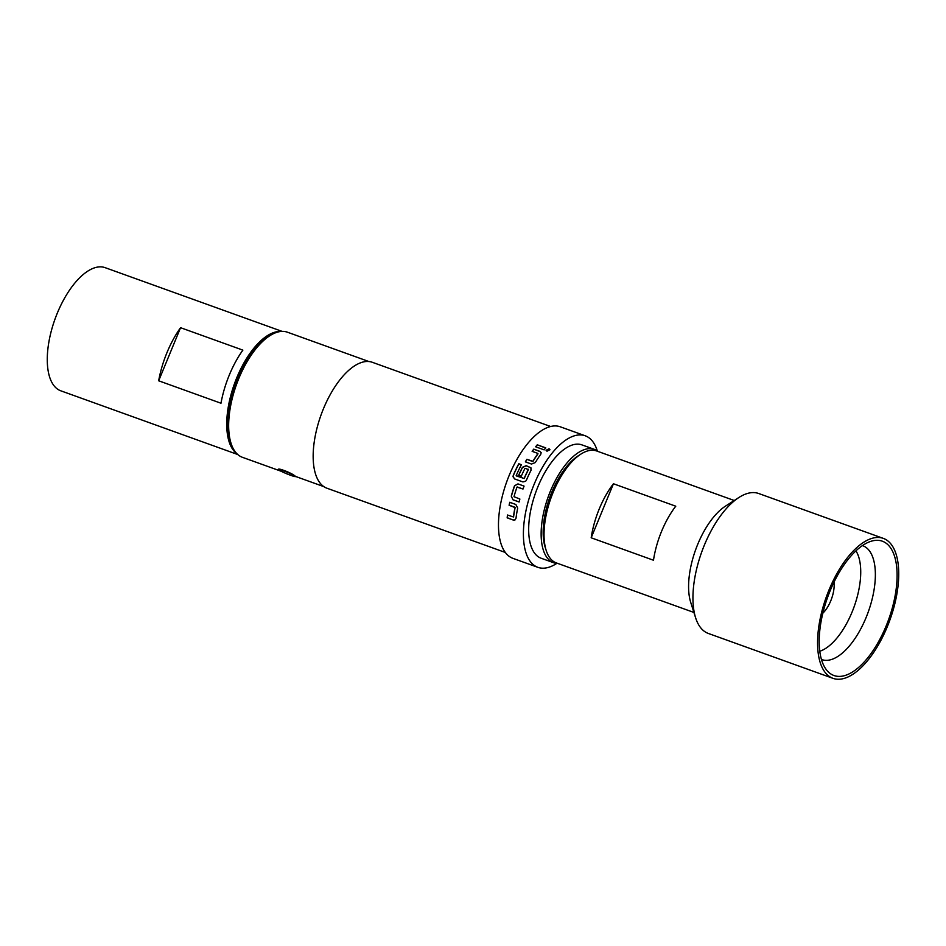 <?xml version="1.0" encoding="UTF-8"?>
<svg xmlns="http://www.w3.org/2000/svg" width="946" height="946" viewBox="0 0 946 946"><rect width="100%" height="100%" fill="white"/><g stroke="black" fill="none" stroke-linecap="round" stroke-linejoin="round"><path stroke-width="1.42" d="M549.945 449.788L549.082 448.96L546.138 450.402M546.989 451.207L549.933 449.669L549.047 448.747L546.102 450.284L546.989 451.207M521.364 464.782L518.881 463.883A69.602 31.656 109.8 0 0 513.382 475.448L513.146 476.796L514.73 479.007M530.99 467.892L526.283 465.81L522.535 467.407A69.602 31.656 109.8 0 0 518.798 475.282M528.258 469.251L528.436 469.618A69.602 31.656 109.8 0 0 524.238 478.558L516.185 475.625A69.898 31.786 109.8 0 1 521.412 464.699L518.786 463.753A69.898 31.786 109.8 0 0 513.276 475.377L513.028 476.713L514.612 478.936L522.902 481.928L525.645 481.254L526.449 480.119A69.898 31.786 109.8 0 1 530.99 470.375L530.919 467.785L526.189 465.68L522.44 467.289A69.898 31.786 109.8 0 0 518.668 475.235L521.293 476.181A69.898 31.786 109.8 0 1 525.018 468.294L528.341 469.488A69.898 31.786 109.8 0 0 524.119 478.487L516.28 475.873M822.843 613.185A22.314 10.146 109.8 0 0 834.017 582.133M886.142 625.968A71.388 32.471 109.8 0 0 872.247 540.935A71.388 32.471 109.8 0 0 830.15 590.753A71.388 32.471 109.8 0 0 826.035 669.295A71.388 32.471 109.8 0 0 886.142 625.968M279.33 470.257A9.224 0.816 22.4 0 1 278.538 469.523A9.224 0.816 22.4 0 1 285.361 471.475A9.224 0.816 22.4 0 1 294.785 475.814A9.224 0.816 22.4 0 1 295.59 476.548A9.224 0.816 22.4 0 1 290.67 475.306A9.224 0.816 22.4 0 1 279.33 470.257C274.458 466.52 290.848 472.409 294.785 475.814L295.59 476.548M734.226 500.505L596.654 450.97A59.492 27.056 109.8 0 0 580.832 454.139A59.492 27.056 109.8 0 0 546.173 550.395A59.492 27.056 109.8 0 0 553.918 561.735A59.492 27.056 109.8 0 0 556.343 562.917L693.915 612.452M883.339 538.392L758.716 493.516A74.367 33.82 109.8 0 0 738.932 497.478A74.367 33.82 109.8 0 0 695.617 617.797A74.367 33.82 109.8 0 0 705.302 631.963A74.367 33.82 109.8 0 0 708.329 633.453L832.953 678.329A74.367 33.82 109.8 0 0 888.672 623.284A74.367 33.82 109.8 0 0 886.378 539.87A74.367 33.82 109.8 0 0 883.339 538.392A74.367 33.82 109.8 0 0 827.62 593.438A74.367 33.82 109.8 0 0 829.926 676.839A74.367 33.82 109.8 0 0 832.953 678.329M553.599 562.716L541.136 558.235A60.237 27.399 -70.2 0 1 537.919 486.705A60.237 27.399 -70.2 0 1 581.944 444.892L594.407 449.374A60.237 27.399 109.8 0 0 550.383 491.187A60.237 27.399 109.8 0 0 553.599 562.716A60.237 27.399 109.8 0 0 557.892 563.473M598.191 451.526A60.237 27.399 109.8 0 0 594.407 449.374M237.753 454.529L60.816 390.816A65.44 29.764 -70.2 0 1 58.144 389.516A65.44 29.764 -70.2 0 1 56.121 316.118A65.44 29.764 -70.2 0 1 105.16 267.671L282.097 331.384M231.049 443.307L230.067 440.245A63.512 28.877 -70.2 0 1 237.541 378.199A63.512 28.877 -70.2 0 1 267.068 337.497L269.776 335.747A66.48 30.237 109.8 0 0 238.865 378.365A66.48 30.237 109.8 0 0 231.049 443.307A66.48 30.237 109.8 0 0 242.413 457.308L281.139 471.25M511.278 496.153L512.98 499.807L519.094 502.007A69.898 31.786 109.8 0 1 519.874 499.027L513.997 496.697A69.898 31.786 109.8 0 1 517.001 487.095L522.996 489.035A69.898 31.786 109.8 0 1 524.06 486.102L517.959 483.903L514.518 485.759A69.898 31.786 109.8 0 0 511.278 496.153L512.98 499.807M514.861 507.316L514.991 507.576A69.898 31.786 109.8 0 0 513.442 516.965L507.482 515.014A69.898 31.786 109.8 0 0 507.162 517.84L513.264 520.04L514.991 519.945L516.008 518.29A69.898 31.786 109.8 0 1 517.687 508.132L515.842 504.49L509.74 502.291A69.898 31.786 109.8 0 0 509.102 505.247L514.991 507.576M597.281 450.852A69.898 31.786 109.8 0 0 585.219 435.787L560.304 426.812A69.898 31.786 109.8 0 0 509.208 475.341A69.898 31.786 109.8 0 0 512.933 558.353L537.86 567.328A69.898 31.786 109.8 0 0 556.745 563.414M585.219 435.787A69.898 31.786 109.8 0 0 534.135 484.317A69.898 31.786 109.8 0 0 537.86 567.328M550.655 426.504L372.357 362.306A66.93 30.438 109.8 0 0 323.437 408.767A66.93 30.438 109.8 0 0 327.009 488.242L505.318 552.452M368.905 361.538L287.454 332.212A66.48 30.237 109.8 0 0 269.776 335.747M537.872 453.406L537.943 453.619A69.898 31.786 109.8 0 0 532.905 461.281L526.875 459.307A69.898 31.786 109.8 0 0 525.385 461.849L531.486 464.048L535.318 462.559A69.898 31.786 109.8 0 1 540.781 454.269L541.159 452.661L539.847 451.348L533.745 449.149A69.898 31.786 109.8 0 0 532.125 451.337L537.872 453.406M545.818 447.884A69.898 31.786 109.8 0 0 544.151 449.87L535.602 446.784A69.898 31.786 109.8 0 1 537.269 444.809L545.818 447.884M242.874 350.126A65.44 29.764 109.8 0 0 220.986 403.233L158.668 380.789L180.556 327.694L242.874 350.126M158.668 380.789A65.44 29.764 -70.2 0 1 180.556 327.694M236.677 453.501A65.44 29.764 -70.2 0 1 234.442 383.78A65.44 29.764 -70.2 0 1 280.607 331.49M546.173 550.395L545.192 547.32A56.512 25.708 -70.2 0 1 578.124 455.877L580.832 454.139M738.932 497.478L725.393 506.193A59.492 27.056 109.8 0 0 690.734 602.448L695.617 617.797M591.179 537.789L613.446 483.761L675.763 506.205A59.492 27.056 109.8 0 0 653.485 560.233L591.179 537.789A59.492 27.056 -70.2 0 1 613.446 483.761M545.676 448.037L537.269 444.809M537.293 445.022A69.602 31.656 109.8 0 0 535.767 446.843M532.905 461.281L532.976 461.435A69.602 31.656 109.8 0 1 538.002 453.808L537.943 453.619M532.704 461.542L526.875 459.307M526.946 459.46A69.602 31.656 109.8 0 0 525.515 461.896M541.183 452.767L539.847 451.348M539.894 451.549L533.745 449.149M533.792 449.35A69.602 31.656 109.8 0 0 532.267 451.396M524.06 486.102L518.077 483.95L514.518 485.759M514.648 485.806A69.602 31.656 109.8 0 0 511.419 496.142M513.134 499.795L519.106 501.948M523.008 489.035L517.237 486.965M509.87 502.338A69.602 31.656 109.8 0 0 509.244 505.199L509.102 505.247M509.244 505.199L515.002 507.281M515.144 507.541A69.602 31.656 109.8 0 0 513.595 516.883L513.442 516.965M507.624 515.062A69.602 31.656 109.8 0 0 507.328 517.746L507.162 517.84M507.328 517.746L513.264 520.04M513.43 519.945L515.097 519.886M819.78 651.25A56.512 25.708 109.8 0 0 852.05 612.121A56.512 25.708 109.8 0 0 855.929 550.844M862.421 545.606A60.497 27.517 -70.2 0 1 866.075 617.596A60.497 27.517 -70.2 0 1 821.435 659.433M295.613 476.465L323.863 486.634"/></g></svg>
